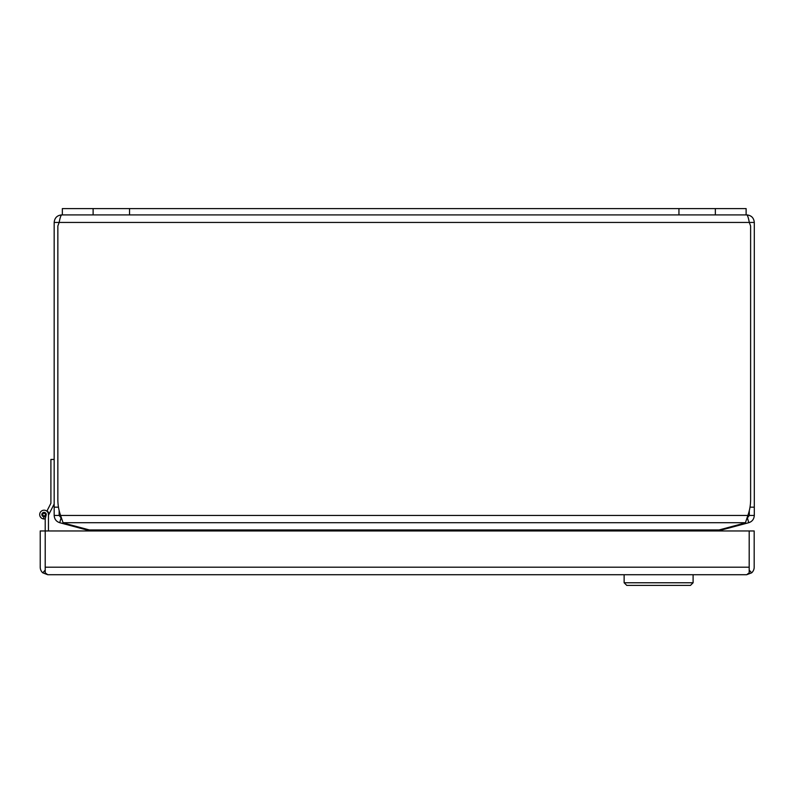 <?xml version="1.0" encoding="UTF-8"?>
<svg xmlns="http://www.w3.org/2000/svg" width="794" height="794" viewBox="0 0 794 794"><rect width="100%" height="100%" fill="white"/><g stroke="black" fill="none" stroke-linecap="round" stroke-linejoin="round"><path stroke-width="1.19" d="M54.171 503.992L48.454 515.207L48.454 517.053M48.454 530.958L48.454 514.572A4.377 4.377 0 0 0 44.275 510.195A4.377 4.377 0 0 0 39.72 514.165A4.377 4.377 0 0 0 43.471 518.899L44.007 516.755A2.184 2.184 0 0 1 41.884 514.522A2.184 2.184 0 0 1 44.097 512.378A2.184 2.184 0 0 1 46.26 514.572L45.218 518.79A4.377 4.377 0 0 1 43.471 518.899M749.189 567.402L749.189 530.958L754.181 530.958L754.181 567.194A7.523 7.523 0 0 1 751.63 572.841L746.688 574.717L47.749 574.717L42.787 572.841L45.208 570.092L45.218 518.79M746.678 574.717L749.189 572.841L749.199 530.958L45.218 530.958L45.218 567.392M47.739 574.717L45.218 572.841L45.218 567.194L749.189 567.194L749.189 570.102L751.63 572.841M42.787 572.841A7.523 7.523 0 0 1 40.226 567.194L40.226 530.958L45.218 530.958M62.349 214.906L62.349 208.604L746.122 208.604L746.122 214.906L61.694 214.906C60.85 215.353 60.007 217.864 59.163 222.439L59.153 222.459M749.308 222.459L750.618 225.982L750.618 499.595A47.144 47.144 0 0 1 747.869 515.445L747.382 517.906L749.308 515.445L749.308 510.602M59.153 510.602L59.153 515.445L61.088 517.906L60.602 515.445A47.144 47.144 0 0 1 57.853 499.595L57.853 225.982L59.163 222.439L54.171 222.439L54.171 515.445L59.153 515.445M754.3 222.439L749.308 222.439C748.454 217.864 747.62 215.353 746.777 214.906C751.342 215.353 753.853 217.864 754.3 222.439L754.3 507.168L750.002 507.168M749.308 515.445L754.3 515.445L754.3 507.168M60.602 515.445L63.034 522.71L745.437 522.71L747.869 515.445L60.602 515.445M746.777 214.906L746.122 214.906M745.437 522.71A24.594 6.362 0 0 1 742.4 523.703L719.066 529.955L89.404 529.955L92.342 530.958M89.404 529.955L66.071 523.703A24.594 6.362 0 0 1 63.034 522.71M721.498 529.31L721.667 529.955L748.722 522.71L747.432 517.896M754.3 515.445C754.042 519.157 752.186 521.579 748.722 522.71M749.07 221.357L749.298 222.439L59.163 222.439M61.039 517.896L59.749 522.71C56.285 521.589 54.429 519.167 54.171 515.445M54.171 222.439C54.617 217.864 57.128 215.353 61.694 214.906M59.749 522.71L86.794 529.955L86.973 529.31M716.128 530.958L719.066 529.955M721.667 529.955L720.247 530.958M88.223 530.958L86.794 529.955M46.042 514.572A1.965 1.965 0 0 1 44.077 516.537A1.965 1.965 0 0 1 42.102 514.572A1.965 1.965 0 0 1 44.077 512.596A1.965 1.965 0 0 1 46.042 514.572A1.965 1.965 0 0 0 44.077 512.596A1.965 1.965 0 0 0 42.102 514.572M54.171 459.448L50.905 459.448L50.905 503.267L47.064 510.79A4.814 4.814 0 0 1 48.891 514.343M46.092 515.256L46.26 514.393M44.077 512.378A2.184 2.184 0 0 0 43.362 516.636A2.184 2.184 0 0 0 46.002 515.624M624.134 574.717L624.134 582.766L693.102 582.766L693.102 574.717M624.134 582.766L626.764 585.396L690.472 585.396L693.102 582.766M715.354 208.604L715.354 214.906M678.939 208.604L678.939 214.906M129.531 208.604L129.531 214.906M93.116 208.604L93.116 214.906M54.171 507.168L58.468 507.168M745 523.703L744.802 522.958M63.669 522.958L63.47 523.703M45.605 514.572C44.583 516.388 43.561 516.388 42.548 514.572C43.561 512.745 44.583 512.745 45.605 514.572"/></g></svg>

